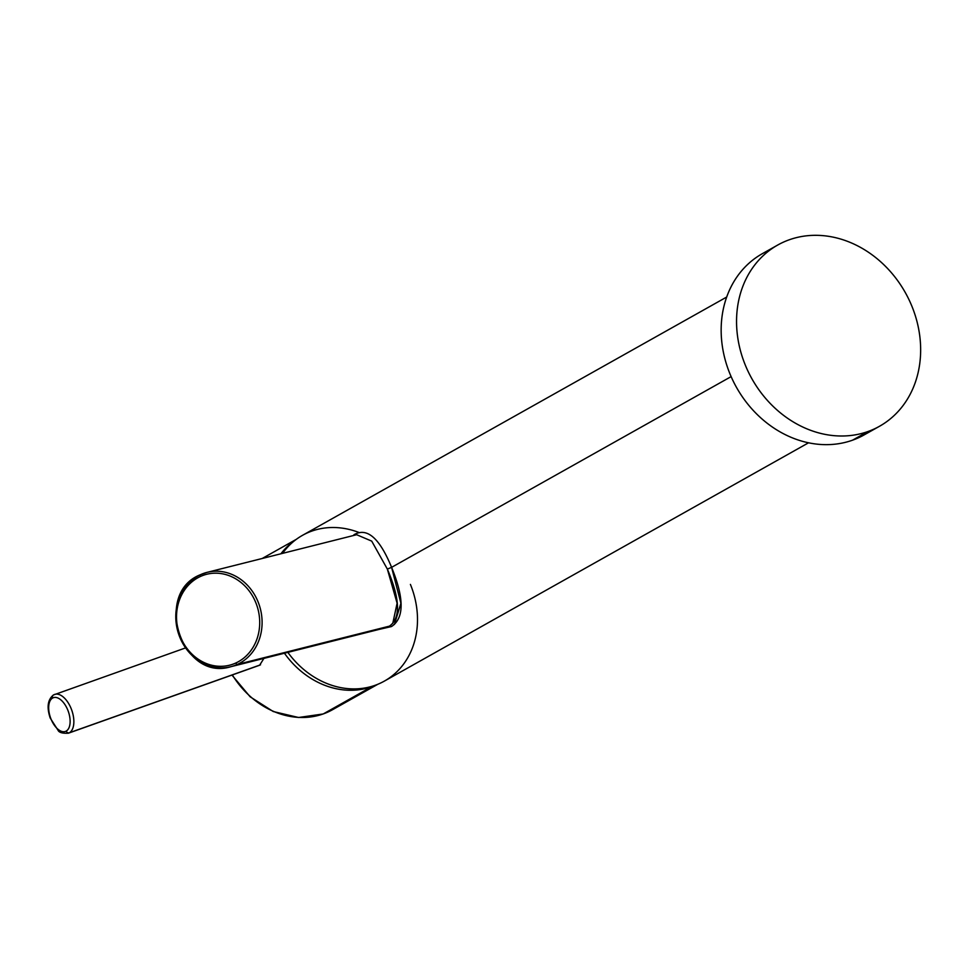 <?xml version="1.0" encoding="UTF-8"?>
<svg xmlns="http://www.w3.org/2000/svg" width="969" height="969" viewBox="0 0 969 969"><rect width="100%" height="100%" fill="white"/><g stroke="black" fill="none" stroke-linecap="round" stroke-linejoin="round"><path stroke-width="1.45" d="M359.547 532.708A83.588 70.761 60.7 0 0 282.573 553.36A83.588 70.761 -119.3 0 1 302.522 535.324L726.677 297.047M808.558 442.797L384.402 681.086A83.588 70.761 -119.3 0 1 287.854 652.367A83.588 70.761 60.7 0 0 384.112 681.243A83.588 70.761 60.7 0 0 410.408 584.404M731.123 376.614L391.597 567.349C379.521 537.928 366.948 527.075 353.891 534.803A2.653 2.241 -119.3 0 1 353.649 535.482A2.653 2.241 60.7 0 0 353.891 534.803C366.948 527.075 379.521 537.928 391.597 567.349L731.123 376.614M770.258 249.832A103.937 87.973 60.7 0 0 730.856 375.996A103.937 87.973 60.7 0 0 852.526 440.192A103.937 87.973 60.7 0 0 871.555 430.139M879.501 426.275L864.106 434.924A103.937 87.973 -119.3 0 1 852.526 440.192L867.921 431.544A103.937 87.973 60.7 0 0 879.501 426.275A103.937 87.973 60.7 0 0 908.777 299.227A103.937 87.973 60.7 0 0 789.275 239.779A103.937 87.973 60.7 0 0 777.695 245.048A103.937 87.973 60.7 0 0 748.419 372.096A103.937 87.973 60.7 0 0 867.921 431.544L852.526 440.192A103.937 87.973 -119.3 0 1 733.024 380.744A103.937 87.973 -119.3 0 1 762.3 253.696L777.695 245.048M789.275 239.779A103.937 87.973 60.7 0 0 745.367 365.24A103.937 87.973 60.7 0 0 867.921 431.544A103.937 87.973 60.7 0 0 911.841 306.083A103.937 87.973 60.7 0 0 789.275 239.779M394.407 624.508L400.912 603.275L391.597 567.349L387.346 569.082L371.721 541.126L356.665 534.718L371.721 541.126L387.346 569.082L391.597 567.349C404.315 598.37 404.279 618.113 391.512 626.543L379.388 629.341L391.512 626.543A2.653 2.241 60.7 0 0 389.393 626.156A2.653 2.241 -119.3 0 1 391.512 626.543M384.693 627.997L389.393 626.156L237.344 664.419A48.656 42.793 -104.1 0 0 259.341 605.322A48.656 42.793 -104.1 0 0 207.063 572.364A48.656 42.793 -104.1 0 0 200.535 574.665A48.656 42.793 -104.1 0 0 178.538 633.762A48.656 42.793 -104.1 0 0 230.816 666.72A48.656 42.793 -104.1 0 0 237.344 664.419L389.393 626.156L384.693 627.997M392.724 623.588L397.108 603.227L387.346 569.082C400.161 599.157 400.839 618.186 389.393 626.156M200.535 574.665A48.656 42.793 75.9 0 1 207.063 572.364A48.656 42.793 75.9 0 1 259.341 605.322A48.656 42.793 75.9 0 1 237.344 664.419A1.768 0.836 -114.6 0 1 235.855 662.99A46.875 41.231 -104.1 0 0 255.743 602.488A46.875 41.231 -104.1 0 0 200.389 576.494A1.768 0.836 -114.6 0 1 200.462 574.69A1.768 0.836 -114.6 0 1 200.535 574.665A1.768 0.836 65.4 0 0 200.462 574.69A1.768 0.836 65.4 0 0 200.389 576.494A46.875 41.231 -104.1 0 0 180.5 637.008A46.875 41.231 -104.1 0 0 235.855 662.99A1.768 0.836 65.4 0 0 237.344 664.419A48.656 42.793 75.9 0 1 230.816 666.72L384.814 627.973M235.855 662.99A46.875 41.231 -104.1 0 0 255.743 602.488A46.875 41.231 -104.1 0 0 200.389 576.494A46.875 41.231 -104.1 0 0 180.5 637.008A46.875 41.231 -104.1 0 0 235.855 662.99M289.186 654.148A79.313 67.14 -119.3 0 1 287.841 652.367A79.313 67.14 -119.3 0 0 289.186 654.148M294.988 540.339A83.152 70.386 60.7 0 0 280.925 553.771A83.152 70.386 60.7 0 1 294.988 540.339M371.721 686.706L323.271 713.923A83.152 70.386 60.7 0 0 332.537 709.708A83.152 70.386 -119.3 0 1 323.271 713.923L371.721 686.706A83.152 70.386 60.7 0 1 284.438 653.227A83.152 70.386 60.7 0 0 371.721 686.706L371.611 686.44M323.271 713.923A83.152 70.386 -119.3 0 1 232.342 674.933A83.152 70.386 60.7 0 0 323.271 713.923A2.653 1.393 70.4 0 1 323.149 713.971A2.653 1.393 -109.6 0 0 323.271 713.923M259.607 665.243L263.919 658.387L259.631 665.231L68.424 733.194A20.567 10.841 -109.6 0 0 69.32 732.782L260.528 664.819L69.32 732.782A20.567 10.841 -109.6 0 0 71.427 709.308A20.567 10.841 -109.6 0 0 54.652 694.434A20.567 10.841 -109.6 0 0 53.755 694.846A20.567 10.841 70.4 0 1 54.652 694.434A20.567 10.841 70.4 0 1 71.427 709.308A20.567 10.841 70.4 0 1 69.32 732.782A2.653 2.241 -119.3 0 1 66.183 731.086A17.914 9.436 -109.6 0 0 67.721 709.902A17.914 9.436 -109.6 0 0 52.629 698.043A2.653 2.241 -119.3 0 1 53.755 694.846A2.653 2.241 60.7 0 0 52.629 698.043A17.914 9.436 70.4 0 1 67.721 709.902A17.914 9.436 70.4 0 1 66.183 731.086A17.914 9.436 70.4 0 1 51.091 719.24A17.914 9.436 70.4 0 1 52.629 698.043A17.914 9.436 -109.6 0 0 51.091 719.24A17.914 9.436 -109.6 0 0 66.183 731.086A2.653 2.241 60.7 0 0 69.32 732.782A20.567 10.841 70.4 0 1 68.424 733.194C62.488 733.521 59.012 732.528 58.007 730.214L50.206 718.041C46.609 707.297 47.687 699.606 53.452 694.979L185.418 647.958M230.816 666.72C181.918 682.115 152.69 593.282 200.462 574.69L207.063 572.364L356.653 534.718M377.849 684.259L332.537 709.708L323.149 713.971L298.561 717.496L273.234 711.525L250.135 696.796L231.954 675.066M296.405 539.273L262.187 558.495"/></g></svg>
